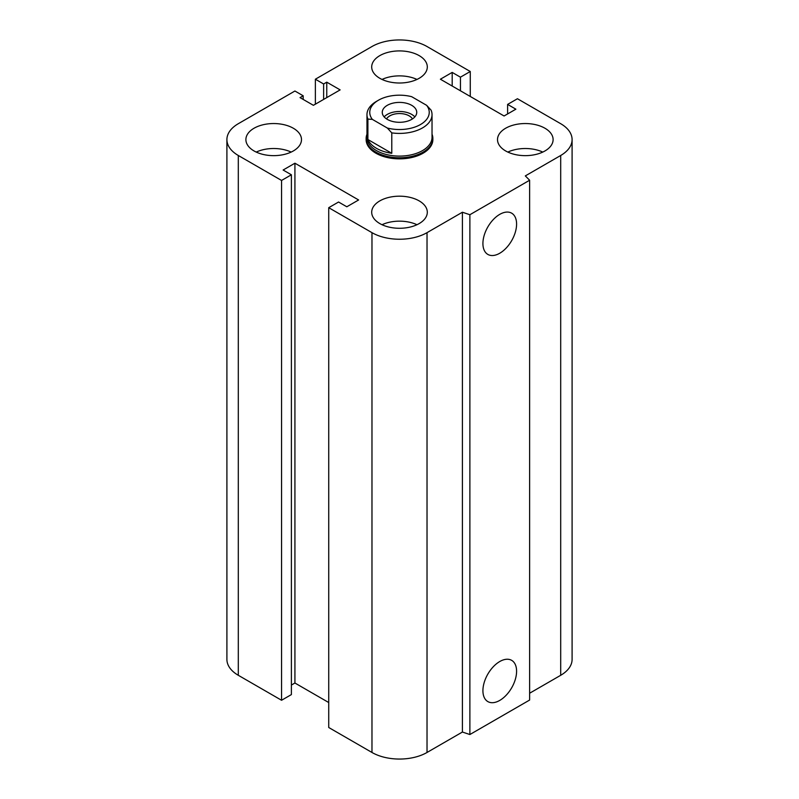 <?xml version="1.0" encoding="UTF-8"?>
<svg xmlns="http://www.w3.org/2000/svg" width="799" height="799" viewBox="0 0 799 799"><rect width="100%" height="100%" fill="white"/><g stroke="black" fill="none" stroke-linecap="round" stroke-linejoin="round"><path stroke-width="1.2" d="M432.858 138.507L432.858 139.595A33.358 19.256 180 0 1 412.264 157.393A33.358 19.256 180 0 1 375.91 153.218A33.358 19.256 180 0 1 366.142 139.595L366.142 138.507A33.358 19.256 0 0 0 399.5 157.763A33.358 19.256 0 0 0 432.858 138.507A33.358 19.256 0 0 0 432.029 134.222M293.343 128.249A27.805 16.05 180 0 1 301.493 139.595A27.805 16.05 180 0 1 273.687 155.645A27.805 16.05 180 0 1 245.892 139.595A27.805 16.05 180 0 1 263.051 124.764A27.805 16.05 180 0 1 293.343 128.249M256.219 152.08A27.805 16.05 180 0 1 291.166 152.08M419.155 55.61A27.805 16.05 180 0 1 427.305 66.956A27.805 16.05 180 0 1 399.5 83.006A27.805 16.05 180 0 1 371.695 66.956A27.805 16.05 180 0 1 388.863 52.135A27.805 16.05 180 0 1 419.155 55.61M382.032 79.441A27.805 16.05 180 0 1 416.968 79.441M544.968 128.249A27.805 16.05 180 0 1 553.108 139.595A27.805 16.05 180 0 1 525.313 155.645A27.805 16.05 180 0 1 497.507 139.595A27.805 16.05 180 0 1 514.676 124.764A27.805 16.05 180 0 1 544.968 128.249M507.834 152.08A27.805 16.05 180 0 1 542.781 152.08M419.155 200.879A27.805 16.05 180 0 1 427.305 212.234A27.805 16.05 180 0 1 399.5 228.284A27.805 16.05 180 0 1 371.695 212.234A27.805 16.05 180 0 1 388.863 197.403A27.805 16.05 180 0 1 419.155 200.879M382.032 224.719A27.805 16.05 180 0 1 416.968 224.719M482.916 690.686A23.81 13.753 -60 0 1 493.313 666.726A23.81 13.753 -60 0 1 511.66 660.344A23.81 13.753 -60 0 1 511.66 687.839A23.81 13.753 -60 0 1 487.849 701.592A23.81 13.753 -60 0 1 482.916 690.686M482.916 243.515A23.81 13.753 -60 0 1 493.313 219.555A23.81 13.753 -60 0 1 511.66 213.173A23.81 13.753 -60 0 1 511.66 240.669A23.81 13.753 -60 0 1 487.849 254.422A23.81 13.753 -60 0 1 482.916 243.515M529.627 180.234L529.627 700.044L469.882 734.531L469.882 214.721L462.401 212.234L427.026 232.659A38.921 22.472 180 0 1 371.974 232.659L328.729 207.69L338.556 202.017L346.816 206.781L358.611 199.97L294.921 163.206L283.126 170.017L291.385 174.781L281.558 180.454L238.302 155.485A38.921 22.472 180 0 1 226.906 139.595A38.921 22.472 180 0 1 238.302 123.705L294.921 91.016L303.181 95.79L300.034 97.608L313.398 105.318L340.134 89.888L326.761 82.167L323.625 83.985L315.365 79.221L371.974 46.532A38.921 22.472 180 0 1 427.026 46.532L470.271 71.501L460.444 77.173L452.184 72.409L440.389 79.221L504.079 115.985L515.874 109.183L507.615 104.409L517.442 98.736L560.698 123.705A38.921 22.472 180 0 1 572.094 139.595A38.921 22.472 180 0 1 560.698 155.485L525.313 175.91L529.627 180.234L469.882 214.721M469.882 734.531L462.401 732.044L462.401 212.234M462.401 732.044L427.026 752.468A38.921 22.472 180 0 1 371.974 752.468L328.729 727.499L328.729 207.69M328.729 702.531L294.921 683.015L294.921 163.206M294.921 683.015L291.385 685.053M281.558 180.454L281.558 700.264L291.385 694.591L291.385 174.781M281.558 700.264L238.302 675.295A38.921 22.472 180 0 1 226.906 659.405L226.906 139.595M303.181 99.416L303.181 95.79M572.094 139.595L572.094 659.405A38.921 22.472 180 0 1 560.698 675.295L529.627 693.232M326.761 97.608L326.761 82.167M323.625 99.416L323.625 83.985M315.365 104.19L315.365 79.221M470.271 96.469L470.271 71.501M460.444 90.796L460.444 77.173M452.184 86.022L452.184 72.409M507.615 113.947L507.615 104.409M391.78 132.874A32.529 18.777 0 0 0 432.029 114.627A32.529 18.777 0 0 0 431.1 110.172L426.636 105.328L411.675 96.689A29.743 17.178 180 0 0 378.466 100.215L376.499 101.353A32.529 18.777 0 0 0 366.971 114.627A32.529 18.777 0 0 0 367.9 119.081L372.364 119.391L387.325 128.03L391.78 132.874L391.78 153.298L367.9 139.515L367.9 119.081M391.78 153.298A32.529 18.777 180 0 1 367.9 139.515M372.364 119.391A29.743 17.178 180 0 1 378.466 100.215M426.636 105.328A29.743 17.178 180 0 1 420.534 124.504A29.743 17.178 180 0 1 387.325 128.03M387.315 119.391A17.238 9.948 180 0 1 382.262 112.359A17.238 9.948 180 0 1 399.5 102.402A17.238 9.948 180 0 1 416.738 112.359A17.238 9.948 180 0 1 406.092 121.548A17.238 9.948 180 0 1 387.315 119.391M366.971 114.627L366.971 137.328A32.529 18.777 0 0 0 399.5 156.105A32.529 18.777 0 0 0 432.029 137.328L432.029 114.627M386.546 118.921A13.673 7.89 180 0 1 409.168 115.855A13.673 7.89 180 0 1 412.454 118.921M414.841 116.894A17.238 9.948 0 0 0 399.5 111.49A17.238 9.948 0 0 0 384.159 116.894M366.971 134.222A33.358 19.256 0 0 0 366.142 138.507M560.698 675.295L560.698 155.485M427.026 752.468L427.026 232.659M371.974 752.468L371.974 232.659M238.302 675.295L238.302 155.485"/></g></svg>
